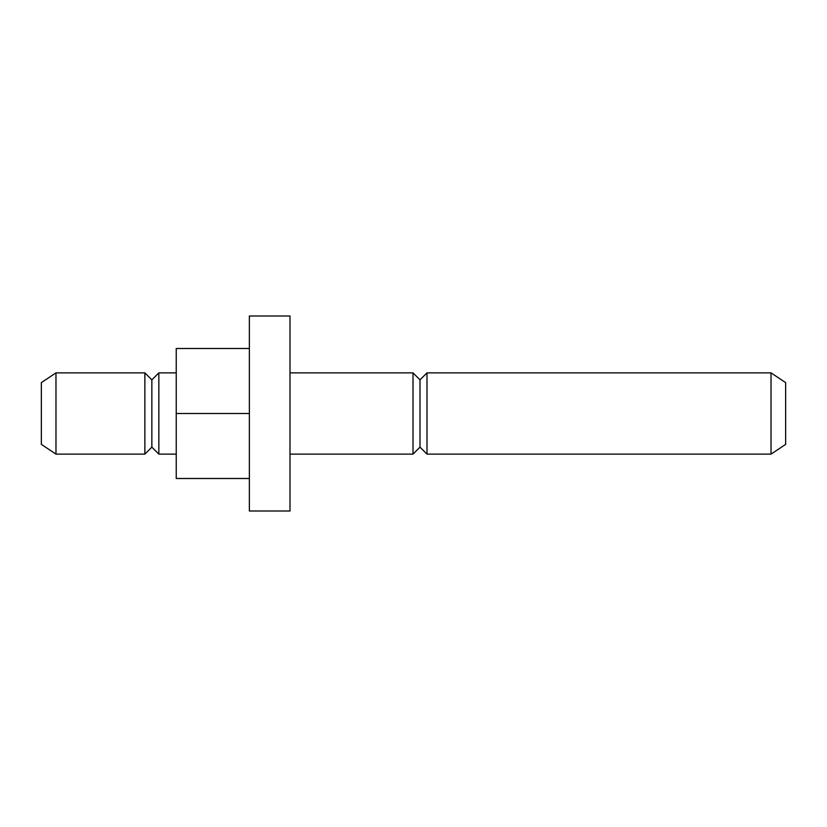 <?xml version="1.0" encoding="UTF-8"?>
<svg xmlns="http://www.w3.org/2000/svg" width="827" height="827" viewBox="0 0 827 827"><rect width="100%" height="100%" fill="white"/><g stroke="black" fill="none" stroke-linecap="round" stroke-linejoin="round"><path stroke-width="1.24" d="M289.988 454.126L413.014 454.126L413.014 372.874L289.988 372.874L413.014 372.874L413.014 454.126L420.002 447.138L420.002 379.862L413.014 372.874L420.002 379.862L420.002 447.138L426.99 454.126L426.99 372.874L420.002 379.862L426.99 372.874L426.99 454.126L771.022 454.126L771.022 372.874L426.99 372.874L771.022 372.874L771.022 454.126L785.65 444.378L785.65 382.622L771.022 372.874L785.65 382.622L785.65 444.378L771.022 454.126L426.99 454.126L420.002 447.138L413.014 454.126L289.988 454.126M55.978 372.874L41.35 382.622L41.35 444.378L55.978 454.126L55.978 372.874L55.978 454.126L144.87 454.126L151.858 447.138L151.858 379.862L144.87 372.874L144.87 454.126L144.87 372.874L55.978 372.874L144.87 372.874L151.858 379.862L151.858 447.138L158.846 454.126L158.846 372.874L151.858 379.862L158.846 372.874L158.846 454.126L176.234 454.126L158.846 454.126L151.858 447.138L144.87 454.126L55.978 454.126L41.35 444.378L41.35 382.622L55.978 372.874M176.234 372.874L158.846 372.874L176.234 372.874M249.361 511.003L289.988 511.003L289.988 315.997L249.361 315.997L249.361 511.003L249.361 413.5L176.234 413.5L249.361 413.5L249.361 315.997L289.988 315.997L289.988 511.003L249.361 511.003M249.361 478.502L176.234 478.502L176.234 348.498L249.361 348.498L176.234 348.498L176.234 478.502L249.361 478.502"/></g></svg>
